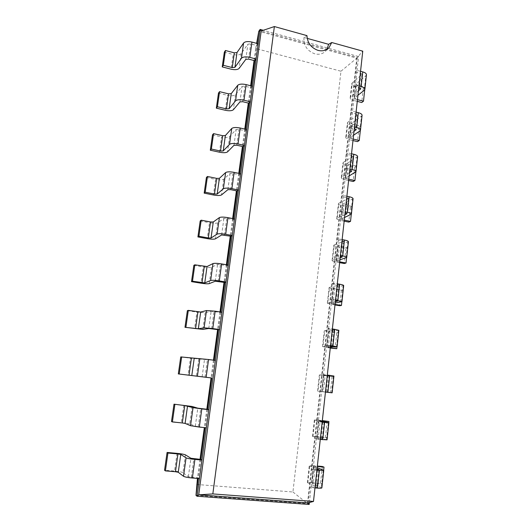 <?xml version="1.0" encoding="UTF-8"?>
<svg xmlns="http://www.w3.org/2000/svg" width="531" height="531" viewBox="0 0 531 531"><rect width="100%" height="100%" fill="white"/><g stroke="black" fill="none" stroke-linecap="round" stroke-linejoin="round"><path stroke-width="0.4" stroke-dasharray="2.65 1.99" d="M196.616 484.471L292.933 491.991L340.968 71.227L255.703 48.487L254.07 60.527M250.652 85.743L248.309 103.06M244.778 129.086L242.421 146.483M238.784 173.352L236.414 190.815M232.658 218.56L230.281 236.096M226.398 264.743L224.009 282.346M220 311.929L217.604 329.605M213.469 360.157L211.059 377.899M206.811 409.262L204.329 427.594M200.028 459.335L197.439 478.424M340.968 71.227L356.779 58.164L258.789 31.269M292.933 491.991L307.482 503.561L356.779 58.164L358.584 56.538L263.29 30.294M255.703 48.487L256.626 43.336M200.851 459.408L198.269 478.491M207.621 409.355L205.145 427.681M214.265 360.264L211.869 377.999M220.79 312.049L218.4 329.718M227.175 264.876L224.792 282.472M233.421 218.706L231.051 236.235M239.541 173.511L237.178 190.974M245.528 129.259L243.178 146.649M251.395 85.922L249.052 103.24M257.137 43.476L254.807 60.72M195.985 495.363L307.482 503.561L309.181 504.45M309.394 502.532L311.047 487.584L309.341 486.801L317.186 487.239L307.383 482.593L311.69 482.407L313.536 465.687L317.365 466.032M358.418 90.847L350.706 97.014L352.279 82.849L362.162 74.373L360.927 73.437L355.259 71.917L357.058 70.358L358.584 56.538L357.297 57.408L261.206 30.997M316.961 469.709L311.285 469.205L312.998 469.882L316.396 439.044L314.677 438.553L322.41 439.25L312.52 436.369L316.748 436.548L318.554 420.16L322.337 420.579M353.985 131.356L346.305 136.633L347.911 122.196L357.755 114.869L356.493 114.019L350.759 112.585L352.551 111.238L355.438 85.073L353.639 86.553L358.737 87.887M322.191 421.946L316.589 421.335L318.308 421.72L321.64 391.526L319.908 391.327L325.463 392.011L321.64 391.526L326.771 345.004L325.025 345.077L330.514 345.867M349.464 172.661L341.818 177.015L343.451 162.3L353.254 156.154L351.973 155.404L346.166 154.063L347.951 152.935L350.898 126.245L349.106 127.513L354.27 128.767M325.463 392.024L318.029 391.141L319.835 374.906L329.359 375.49L321.773 374.461L327.322 375.065M344.858 214.79L337.245 218.175L338.911 203.174L348.668 198.269L341.486 196.377L343.258 195.474L346.265 168.241L344.48 169.289L349.703 170.458M330.461 346.351L322.974 346.604L324.746 330.687L334.331 329.817L326.857 328.556L328.603 328.397L331.795 299.444L330.043 299.776L335.459 300.665M340.152 257.761L332.585 260.144L334.284 244.851L343.982 241.233L336.707 239.541L338.473 238.877L341.539 211.092L339.767 211.909L345.05 212.991M335.353 301.608L327.826 302.942L329.559 287.344L339.209 285.074L331.829 283.594L333.587 283.176L336.714 254.82L334.955 255.398L340.305 256.38M258.179 43.754L256.858 45.533L250.652 43.867L247.871 44.179L241.167 53.638C239.72 55.051 237.058 55.337 233.189 54.501L231.118 69.183M185.445 454.875L182.976 472.663L188.379 476.672L198.355 477.82L199.444 478.584M252.444 86.188L251.15 87.741L244.857 86.168L242.063 86.407L235.472 94.671C234.032 95.892 231.357 96.104 227.441 95.301L225.336 110.282M192.162 406.474L189.746 423.884L195.322 426.181L206.307 427.8M246.596 129.504L245.315 130.825L238.95 129.358L236.136 129.511L229.657 136.52C228.237 137.556 225.542 137.688 221.58 136.925L219.429 152.205M215.407 360.416L190.43 358.186L188.047 375.125M240.623 173.743L239.362 174.812L232.91 173.451L230.082 173.518L223.724 179.226C222.323 180.055 219.615 180.109 215.606 179.385L213.409 194.983M221.918 312.221L220.73 312.487L211.132 311.259L205.185 312.713L196.921 312.089L194.585 328.676M234.516 218.918L233.288 219.728L226.744 218.48L223.896 218.453L217.67 222.808C216.283 223.425 213.562 223.398 209.506 222.715L207.263 238.631M228.284 265.069L227.076 265.613L217.584 264.358L211.497 267.292C210.123 267.697 207.382 267.578 203.28 266.94L200.99 283.189M308.033 502.897L357.297 57.408L362.759 51.149M321.866 487.883L311.889 483.19L313.323 483.124L315.175 466.311L317.312 466.503M316.907 470.227L312.998 469.882L311.047 487.584L314.969 487.903M322.317 466.483L320.512 483.137L311.69 482.407M320.512 483.137L322.191 483.86L313.323 483.124M366.45 74.705L365.832 75.76L355.87 84.163L357.071 85.046L365.009 87.13L364.724 89.785M352.279 82.849L351.734 83.792C351.781 84.9 352.989 85.79 355.352 86.46L363.25 88.531L365.009 87.13M360.556 71.3L357.058 70.358L355.438 85.073L358.949 85.995M312.042 483.316L313.907 466.437L317.186 467.692M313.907 466.437L315.175 466.311M307.827 482.971L309.706 466.059L309.254 465.74L313.536 465.687M309.706 466.059L317.053 468.9M357.934 95.281L354.31 98.295L355.524 99.151L357.071 85.046M350.706 97.014L350.161 97.916C350.214 98.978 351.436 99.835 353.805 100.492L355.352 86.46M357.263 101.375L353.805 100.492M357.456 99.642L355.524 99.151M327.05 439.854L316.987 436.94L318.394 437L320.206 420.525L322.317 420.758M320.273 439.442L316.396 439.044L318.308 421.72L322.164 422.138M327.229 421.123L325.463 437.444L316.748 436.548M325.463 437.444L327.149 437.902L318.394 437M362.076 115.22L361.472 116.143L351.542 123.411L352.77 124.214L360.795 126.172L360.323 130.526M347.911 122.196L347.367 123.019C347.433 123.995 348.668 124.798 351.057 125.429L359.042 127.38L360.795 126.172M356.089 112.127L352.551 111.238L350.898 126.245L354.449 127.108M322.271 421.196L318.972 420.479L320.206 420.525M312.978 436.588L314.817 420.014L314.359 419.862L318.554 420.16M314.817 420.014L322.224 421.647M353.56 135.232L349.956 137.808L351.19 138.578L352.77 124.214M346.305 136.633L345.767 137.416C345.84 138.339 347.075 139.115 349.478 139.726L351.057 125.429M352.976 140.556L349.478 139.726M353.142 139.042L351.19 138.578M323.359 391.798L325.457 392.057L321.985 391.626L323.359 391.798L325.138 375.649L333.747 376.778L332.014 392.821M318.029 391.141L321.706 391.606L323.472 375.543L333.747 376.778M325.457 392.064L321.706 391.606M357.622 156.539L347.135 163.409L348.382 164.125L356.5 165.957L355.843 172.077M343.451 162.3L342.92 162.997C343.006 163.84 344.261 164.557 346.677 165.141L354.761 166.966L356.5 165.957M351.535 153.764L347.951 152.935L346.265 168.241L349.863 169.05M333.933 376.041L325.138 375.649M319.835 374.906L323.472 375.543M349.106 175.96L345.515 178.084L346.77 178.768L348.382 164.125M341.818 177.015L341.294 177.666C341.38 178.462 342.641 179.139 345.07 179.71L346.677 165.141M348.608 180.487L345.07 179.71M348.748 179.199L346.77 178.768M330.382 347.082L326.877 347.214L328.231 347.5L329.97 331.669L338.479 332.95L336.979 346.849M330.547 345.555L326.771 345.004L328.603 328.397L332.36 328.968M322.974 346.604L326.565 347.546L328.297 331.809L338.479 332.95M330.269 348.077L326.565 347.546M330.302 347.798L328.231 347.5M353.075 198.687L342.641 204.176L352.126 206.506L351.263 214.458M338.911 203.174L338.393 203.745C338.493 204.448 339.767 205.072 342.216 205.61L350.387 207.302L352.126 206.506M346.882 196.238L343.258 195.474L341.539 211.092L345.177 211.836M338.871 330.328L328.795 331.298L329.97 331.669M324.746 330.687L328.297 331.809M344.559 217.484L340.995 219.144L342.269 219.728L343.909 204.8M337.245 218.175L336.727 218.699C336.833 219.349 338.121 219.94 340.577 220.465L342.216 205.61M344.154 221.181L340.577 220.465M344.274 220.126L342.269 219.728M335.2 303.015L331.676 303.679L333.003 304.071L334.709 288.552L343.119 289.979L341.838 301.82M335.526 300.061L331.795 299.444L333.587 283.176L337.304 283.813M327.826 302.942L327.328 303.188L331.324 304.356L333.03 288.917L341.393 290.338L343.119 289.979M334.988 304.953L331.324 304.356M335.048 304.402L333.003 304.071M348.436 241.685L338.061 245.74L347.666 247.838L346.597 257.694M334.284 244.851L333.773 245.282C333.893 245.846 335.187 246.371 337.663 246.862L345.933 248.422L347.666 247.838M342.143 239.581L338.473 238.877L336.714 254.82L340.398 255.497M343.696 285.559L333.561 288.021L334.709 288.552M329.559 287.344L329.061 287.643C329.2 288.048 330.521 288.479 333.03 288.917M339.926 259.825L336.382 261L337.683 261.484L339.355 246.271M332.585 260.144L332.074 260.535C332.2 261.04 333.508 261.524 335.997 262.002L337.663 246.862M339.614 262.659L335.997 262.002M339.707 261.856L337.683 261.484M224.334 52.184L233.189 54.501M182.976 472.663C181.688 471.993 178.881 471.448 174.546 471.037L164.55 470.207M218.48 93.117L227.441 95.301M189.746 423.884L171.506 421.548M212.506 134.874L221.58 136.925M180.752 356.925L190.43 358.186M206.413 177.487L215.606 179.385M187.37 310.655L196.921 312.089M200.194 220.962L209.506 222.715M193.848 265.347L203.28 266.94M323.664 470.214L322.191 483.86M363.25 88.531L361.737 102.516M328.795 422.643L327.149 437.902M359.042 127.38L357.502 141.631M332.048 376.665L330.315 392.661M354.761 166.966L353.188 181.489M336.767 333.076L335.068 348.767M350.387 207.302L348.787 222.104M341.393 290.338L339.727 305.723M345.933 248.422L344.3 263.509M327.056 49.27L325.569 51.215C322.669 53.989 319.071 54.866 314.783 53.837C307.124 50.89 303.52 45.44 303.971 37.469L306.971 35.623M303.971 37.469L307.197 38.365M317.618 469.769L315.706 487.312M360.927 73.437L359.334 88.046M322.841 422.019L320.963 439.197M356.493 114.019L354.867 128.914M327.946 375.271L326.107 392.09M351.973 155.404L350.314 170.597M332.95 329.479L331.152 345.953M347.36 197.618L345.668 213.117M337.849 284.629L336.09 300.765M342.654 240.682L340.922 256.5M248.568 59.087L250.652 43.867M191.319 477.25L193.848 458.791M242.733 101.713L244.857 86.168M198.249 426.645L200.718 408.591M236.773 145.222L238.95 129.358M205.019 377.156L207.442 359.5M230.693 189.647L232.91 173.451M211.65 328.749L214.013 311.471M224.48 235.027L226.744 218.48M218.135 281.384L220.451 264.478M318.905 469.802L317.02 487.1M361.963 74.718L360.449 88.617M324.102 422.132L322.244 439.177M357.555 115.167L355.996 129.438M329.18 375.49L327.355 392.243M353.062 156.413L351.462 171.062M334.152 329.877L332.379 346.179M348.475 198.481L346.836 213.528M339.024 285.187L337.298 301.057M343.796 241.399L342.11 256.845M245.787 59.379L247.871 44.179M188.379 476.672L190.908 458.253M239.932 101.919L242.063 86.407M195.322 426.181L197.797 408.173M233.959 145.341L236.136 129.511M202.119 376.804L204.541 359.182M227.859 189.686L230.082 173.518M208.763 328.497L211.132 311.259M221.626 234.967L223.896 218.453M215.261 281.231L217.584 264.358M323.246 470.008L321.361 487.451M354.496 97.989L356.055 83.845M364.259 90.297L365.832 75.76M317.146 437.013L318.972 420.479M326.525 439.615L328.37 422.53M350.141 137.549L351.728 123.132M359.865 130.965L361.472 116.143M322.144 391.646L323.93 375.437M331.59 392.767L333.395 376.041M345.694 177.865L347.314 163.17M355.385 172.442L357.018 157.329M327.043 347.181L328.795 331.298M336.541 346.889L338.313 330.501M341.167 218.964L342.82 203.984M350.818 214.75L352.484 199.331M331.842 303.599L333.561 288.021M341.4 301.947L343.132 285.89M336.554 260.867L338.234 245.594M346.152 257.907L347.851 242.176M241.167 53.638L239.116 68.406M177.035 453.361L174.546 471.037M235.472 94.671L233.375 109.731M183.806 405.266L181.37 422.563M229.657 136.52L227.52 151.893M198.747 359.095L196.377 376.14M223.724 179.226L221.546 194.91M205.185 312.713L202.869 329.399M217.67 222.808L215.447 238.817M211.497 267.292L209.227 283.634M319.091 469.743L317.186 487.239M362.162 74.373L360.576 88.949M324.275 422.118L322.41 439.25M357.755 114.869L356.135 129.73M329.359 375.49L327.527 392.27M353.254 156.154L351.602 171.314M334.331 329.817L332.545 346.252M348.668 198.269L346.982 213.734M339.209 285.074L337.457 301.177M343.982 241.233L342.263 257.011M311.889 483.19L313.748 466.331M307.383 482.593L309.254 465.74M350.161 97.916L351.734 83.792M354.31 98.295L355.87 84.163M316.987 436.94L318.812 420.426M312.52 436.369L314.359 419.862M345.767 137.416L347.367 123.019M349.956 137.808L351.542 123.411M321.985 391.626L323.764 375.437M317.558 391.088L319.357 374.906M341.294 177.666L342.92 162.997M345.515 178.084L347.135 163.409M326.877 347.214L328.629 331.351M322.49 346.703L324.255 330.84M336.727 218.699L338.393 203.745M340.995 219.144L342.641 204.176M331.676 303.679L333.388 288.127M327.328 303.188L329.061 287.643M332.074 260.535L333.773 245.282M336.382 261L338.061 245.74M328.961 47.75L325.569 51.215"/><path stroke-width="0.8" d="M254.07 60.527L250.652 85.743M248.309 103.06L244.778 129.086M242.421 146.483L238.784 173.352M236.414 190.815L232.658 218.56M230.281 236.096L226.398 264.743M224.009 282.346L220 311.929M217.604 329.605L213.469 360.157M211.059 377.899L206.811 409.262M204.329 427.594L200.028 459.335M197.439 478.424L195.985 495.363L197.061 496.246L309.181 504.45L309.394 502.532M256.626 43.336L258.789 31.269L257.137 43.476M198.269 478.491L195.985 495.363M205.145 427.681L200.851 459.408L190.908 458.253L185.445 454.875C184.151 454.297 181.35 453.793 177.035 453.361L167.086 452.458L167.942 453.043L177.945 453.945L175.442 471.727L165.393 470.897L167.942 453.043M178.316 373.924L180.752 356.925L208.557 359.52L206.128 377.282L178.316 373.924L211.869 377.999L207.621 409.355L197.797 408.173L192.162 406.474L173.995 404.184L184.748 405.558L182.299 422.961L172.383 421.939L174.878 404.469M184.987 327.302L187.37 310.655L188.313 310.383L200.685 312.036L206.493 310.555L215.161 311.199L212.785 328.576L204.096 327.826L198.342 328.755L184.987 327.302L202.869 329.399L208.763 328.497L218.4 329.718L214.265 360.264M191.518 281.649L193.848 265.347L194.824 264.816L207.05 266.542L213.004 263.575C214.444 263.137 217.318 263.25 221.619 263.92L219.296 280.926C214.975 280.275 212.095 280.122 210.661 280.474L204.76 282.91L192.481 281.211L191.518 281.649L200.99 283.189C205.112 283.806 207.86 283.952 209.227 283.634L215.261 281.231L224.792 282.472L220.79 312.049M197.91 236.932L200.194 220.962L201.196 220.186L210.555 221.951L213.283 221.978L219.383 217.591C220.843 216.913 223.697 216.94 227.945 217.657L225.668 234.297C221.4 233.6 218.54 233.54 217.086 234.131L211.039 238.014L208.305 237.954L198.906 236.242L197.91 236.932L207.263 238.631C211.338 239.295 214.066 239.355 215.447 238.817L221.626 234.967L231.051 236.235L227.175 264.876M204.176 193.131L206.413 177.487L207.442 176.465L216.681 178.383L219.396 178.323L225.622 172.575C227.095 171.672 229.936 171.606 234.131 172.369L231.908 188.658C227.693 187.914 224.845 187.947 223.378 188.77L217.192 194.034L214.478 194.061L205.192 192.195L204.176 193.131L213.409 194.983C217.438 195.687 220.146 195.667 221.546 194.91L227.859 189.686L230.693 189.647L237.178 190.974L233.421 218.706M210.316 150.213L212.506 134.874L213.562 133.626L222.681 135.69L225.376 135.551L231.735 128.495C233.228 127.38 236.043 127.221 240.191 128.024L238.007 143.981C233.846 143.191 231.025 143.317 229.531 144.352L223.226 150.943L220.518 151.05L211.358 149.038L210.316 150.213L219.429 152.205C223.412 152.955 226.106 152.848 227.52 151.893L233.959 145.341L236.773 145.222L243.178 146.649L239.541 173.511M216.329 108.145L218.48 93.117L219.555 91.644L228.562 93.848L231.244 93.635L237.722 85.325C239.229 83.998 242.03 83.759 246.125 84.608L243.988 100.226C239.873 99.397 237.065 99.609 235.565 100.857L229.133 108.722L226.445 108.908L217.398 106.751L216.329 108.145L225.336 110.282C229.266 111.072 231.947 110.886 233.375 109.731L239.932 101.919L242.733 101.713L249.052 103.24L245.528 129.259M258.789 31.269L260.117 29.417L258.179 43.754L251.933 42.075C247.891 41.186 245.103 41.504 243.583 43.031L236.992 52.542L234.928 67.331L232.253 67.596L223.319 65.306L222.23 66.913L231.118 69.183C235.007 70.012 237.676 69.753 239.116 68.406L245.787 59.379L248.568 59.087L254.807 60.72L251.395 85.922M317.053 468.9L319.091 469.743L316.961 469.709M358.737 87.887L360.576 88.949L358.418 90.847M322.224 421.647L324.275 422.118L322.191 421.946M354.27 128.767L356.135 129.73L353.985 131.356M325.463 392.011L332.127 392.827L325.457 392.064M349.703 170.458L351.602 171.314L349.464 172.661M330.514 345.867L332.545 346.252L330.461 346.351M345.05 212.991L346.982 213.734L344.858 214.79M335.459 300.665L337.457 301.177L335.353 301.608M340.305 256.38L342.263 257.011L340.152 257.761M263.29 30.294L260.117 29.417L261.206 30.997L198.707 494.826L308.033 502.897L313.489 501.43L362.759 51.149L331.749 42.52L328.961 47.75C326.027 50.558 322.397 51.434 318.069 50.385C311.12 47.87 307.422 42.951 306.971 35.623L274.374 26.55L212.831 493.923L313.489 501.43M177.945 453.945L180.752 454.45L186.069 457.828C187.43 458.445 190.37 458.983 194.904 459.434L192.361 478.013L199.444 478.584L197.061 496.246L198.707 494.826L212.831 493.923M254.807 60.72L256.115 59.027L208.749 409.68L207.621 409.355M184.748 405.558L193.032 407.649L201.807 408.916L199.324 427.083L206.307 427.8L201.946 460.058L200.851 459.408M249.052 103.24L250.34 101.773L243.988 100.226M211.869 377.999L206.128 377.282M243.178 146.649L244.446 145.421L238.007 143.981M218.4 329.718L219.575 329.552L212.785 328.576M237.178 190.974L238.426 189.992L231.908 188.658M224.792 282.472L225.994 282.027L219.296 280.926M231.051 236.235L232.273 235.518L225.668 234.297M309.181 504.45L308.033 502.897M314.969 487.903L317.438 488.102C320.166 488.301 321.647 488.228 321.866 487.883L323.757 470.366L317.186 467.692M357.934 95.281L364.259 90.297L364.877 89.288C364.824 88.173 363.589 87.27 361.153 86.573L362.753 71.891L360.556 71.3M362.753 71.891C365.175 72.601 366.403 73.537 366.45 74.705L364.877 89.288M317.312 466.503L323.996 467.107L323.664 470.214M317.365 466.032L322.317 466.483L323.996 467.107M323.757 470.366L316.907 470.227M361.153 86.573L358.949 85.995M364.724 89.785L363.489 101.189L361.737 102.516L357.263 101.375M363.489 101.189L357.456 99.642M320.273 439.442L327.05 439.854L328.901 422.709L322.271 421.196M353.56 135.232L359.865 130.965L360.476 130.095C360.41 129.119 359.142 128.303 356.686 127.652L358.312 112.678L356.089 112.127M358.312 112.678C360.761 113.349 362.016 114.192 362.076 115.22L360.476 130.095M322.317 420.758L328.921 421.488L328.795 422.643M322.337 420.579L328.921 421.488M322.715 439.688L324.594 422.41L322.164 422.138M324.594 422.41L328.901 422.709M356.686 127.652L354.449 127.108M360.323 130.526L359.248 140.496L357.502 141.631L352.976 140.556M359.248 140.496L353.142 139.042M349.106 175.96L355.982 171.712C355.896 170.876 354.615 170.159 352.119 169.555L353.785 154.282L351.535 153.764M353.785 154.282C356.261 154.899 357.542 155.656 357.622 156.539L355.982 171.712M327.873 392.296L329.711 375.377L327.322 375.065M329.711 375.377L333.933 376.041L332.127 392.827M352.119 169.555L349.863 169.05M355.843 172.077L354.927 180.553L353.188 181.489L348.608 180.487M354.927 180.553L348.748 179.199M330.547 345.555L337.092 346.776L330.382 347.082M336.979 346.849L336.773 348.721L330.269 348.077M336.773 348.721L330.302 347.798M344.559 217.484L351.403 214.159C351.303 213.475 349.989 212.858 347.466 212.307L349.166 196.722L346.882 196.238M349.166 196.722C351.675 197.293 352.976 197.95 353.075 198.687L351.403 214.159M332.924 345.893L334.729 329.326L332.36 328.968M334.729 329.326L338.871 330.328L337.092 346.776M347.466 212.307L345.177 211.836M351.263 214.458L350.52 221.387L348.787 222.104L344.154 221.181M350.52 221.387L344.274 220.126M335.526 300.061L341.957 301.668L335.2 303.015M341.838 301.82L341.446 305.444L339.727 305.723L334.988 304.953M341.446 305.444L335.048 304.402M339.926 259.825L346.73 257.475C346.61 256.938 345.269 256.427 342.721 255.929L344.446 240.025L342.143 239.581M344.446 240.025C346.989 240.543 348.323 241.094 348.436 241.685L346.73 257.475M337.869 300.446L339.641 284.218L337.304 283.813M339.641 284.218C342.216 284.682 343.564 285.127 343.696 285.559L341.957 301.668M342.721 255.929L340.398 255.497M346.597 257.694L346.026 263.004L344.3 263.509L339.614 262.659M346.026 263.004L339.707 261.856M236.992 52.542L234.33 52.834L232.253 67.596M222.23 66.913L224.334 52.184L225.429 50.498L234.33 52.834M192.361 478.013C187.815 477.581 184.861 477.004 183.514 476.28L178.263 472.278L175.442 471.727M167.086 452.458L164.55 470.207L165.393 470.897M234.928 67.331L241.472 58.251L243.583 43.031M241.472 58.251C242.992 56.797 245.78 56.505 249.842 57.381L256.115 59.027L258.179 43.754M194.904 459.434L201.946 460.058L199.444 478.584M246.125 84.608L252.444 86.188M199.324 427.083L190.529 425.689L185.1 423.406L182.299 422.961M173.995 404.184L171.506 421.548L172.383 421.939M201.807 408.916L208.749 409.68L206.307 427.8M240.191 128.024L246.596 129.504M208.557 359.52L215.407 360.416M234.131 172.369L240.623 173.743M215.161 311.199L221.918 312.221M227.945 217.657L234.516 218.918M221.619 263.92L228.284 265.069M261.206 30.997L274.374 26.55M307.197 38.365L328.589 44.299L331.749 42.52M223.319 65.306L225.429 50.498M217.398 106.751L219.555 91.644M211.358 149.038L213.562 133.626M179.226 374.03L181.668 356.925M205.192 192.195L207.442 176.465M185.923 327.129L188.313 310.383M198.906 236.242L201.196 220.186M192.481 281.211L194.824 264.816M328.589 44.299L327.056 49.27M360.449 88.617L360.376 89.281M355.996 129.438L355.936 130.015M351.462 171.062L351.409 171.553M346.836 213.528L346.789 213.927M319.363 470.446L317.438 488.102M249.842 57.381L251.933 42.075M180.752 454.45L178.263 472.278M186.069 457.828L183.514 476.28M231.244 93.635L229.133 108.722M228.562 93.848L226.445 108.908M237.722 85.325L235.565 100.857M187.543 405.963L185.1 423.406M193.032 407.649L190.529 425.689M225.376 135.551L223.226 150.943M222.681 135.69L220.518 151.05M231.735 128.495L229.531 144.352M194.18 358.498L191.791 375.576M199.835 358.564L197.386 376.22M191.406 358.199L189.009 375.238M219.396 178.323L217.192 194.034M216.681 178.383L214.478 194.061M225.622 172.575L223.378 188.77M200.685 312.036L198.342 328.755M206.493 310.555L204.096 327.826M197.924 311.83L195.574 328.51M213.283 221.978L211.039 238.014M210.555 221.951L208.305 237.954M219.383 217.591L217.086 234.131M207.05 266.542L204.76 282.91M213.004 263.575L210.661 280.474M204.302 266.423L202.006 282.757"/></g></svg>
